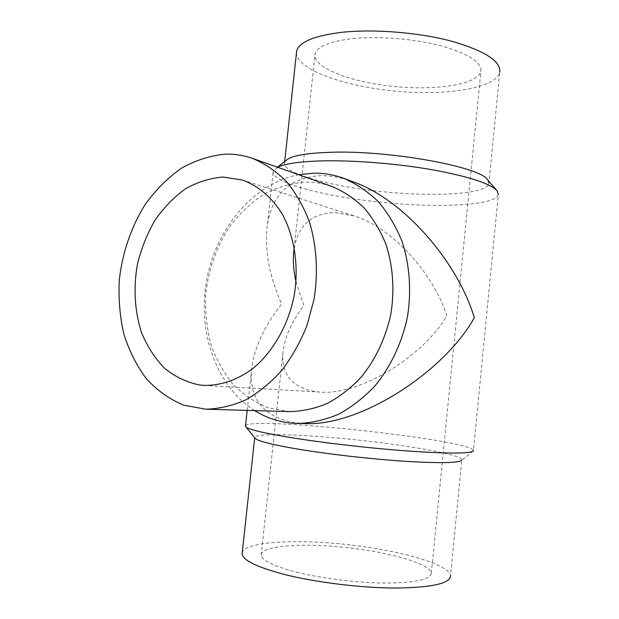 <?xml version="1.0" encoding="UTF-8"?>
<svg xmlns="http://www.w3.org/2000/svg" width="619" height="619" viewBox="0 0 619 619"><rect width="100%" height="100%" fill="white"/><g stroke="black" fill="none" stroke-linecap="round" stroke-linejoin="round"><path stroke-width="0.46" stroke-dasharray="3.1 2.32" d="M296.006 281.792L303.883 305.593C291.046 322.429 284.013 338.655 282.782 354.261C281.985 375.253 292.919 387.726 315.605 391.672L319.907 392.067C359.624 395.634 422.731 356.861 446.872 315.798C433.362 273.118 391.494 227.165 354.238 215.969L334.523 212.549C311.93 213.4 298.528 225.076 294.311 247.585M289.793 411.62L268.592 407.944C255.198 402.598 243.259 394.628 232.775 384.043C223.358 372.212 216.008 358.749 210.739 343.653C206.754 327.946 205.082 311.736 205.709 295.015C208.263 270 216.751 245.991 230.291 225.718C240.164 212.99 251.469 202.436 264.205 194.057C277.544 187.162 291.41 183.185 305.817 182.118C314.653 182.025 323.304 183.464 331.769 186.427M254.68 410.606C215.799 386.063 197.082 331.103 206.707 279.626C216.279 228.132 253.542 183.611 298.652 174.72M305.701 423.582L294.017 422.669C264.336 416.695 250.107 399.889 251.337 372.259C253.194 350.075 263.307 327.319 281.668 304.006C268.948 275.339 264.22 248.737 267.485 224.202C272.577 193.863 290.195 177.684 320.34 175.649C330.654 175.517 341.727 177.622 353.565 181.986M245.511 425.71C252.119 416.115 469.612 439.521 473.458 450.369L498.295 194.823C494.488 205.81 436.666 208.193 379.648 202.111C322.569 196.2 270.008 182.218 273.265 171.169L277.598 167.277M296.54 572.18C322.275 578.595 358.927 583.028 386.983 583.075C416.053 582.696 430.839 579.376 431.342 573.124C430.414 563.607 388.546 551.916 344.86 547.397C301.151 542.731 260.514 545.749 261.172 555.235C262.061 560.636 273.853 566.284 296.54 572.18M352.9 38.595C378.874 35.933 414.629 38.842 441.215 45.86C468.66 53.737 481.884 62.217 480.886 71.309C477.76 84.718 435.142 90.923 392.477 86.335C349.774 81.956 311.991 67.293 315.086 53.884C317.33 46.379 329.935 41.287 352.9 38.595M487.78 180.075L488.84 183.928C485.42 194.397 433.083 197.074 381.049 191.519C328.96 186.126 281.513 172.964 284.585 162.457L285.583 160.847M488.84 183.928L499.75 72.261C495.873 88.486 445.858 95.999 395.317 91.132C344.744 86.474 297.53 69.908 296.416 53.373M473.326 450.996L461.704 460.304L450.531 575.848C449.278 564.311 400.191 550.446 348.551 544.72C296.911 538.84 246.463 541.447 242.284 552.256M461.898 459.577C459.963 454.454 408.331 445.324 355.732 439.815C303.109 434.236 253.728 432.72 254.68 437.734M203.991 385.389L319.907 392.067M242.284 179.982L354.238 215.969M247.182 410.389L251.337 372.259M267.485 224.202L273.265 171.169M431.342 573.124L480.886 71.309M261.172 555.235L282.782 354.261M294.141 248.621L315.086 53.884M277.389 167.207L276.6 167.819M496.539 190.18L497.266 191.008M284.585 162.457L284.678 161.544"/><path stroke-width="0.93" d="M294.311 247.585L294.141 248.621C292.64 258.765 293.267 269.822 296.006 281.792M199.45 384.956C186.714 382.302 175.123 376.785 164.677 368.398C155.16 358.594 147.523 346.864 141.766 333.208C134.625 311.775 133.193 287.642 137.511 263.864C141.395 248.234 147.237 233.665 155.036 220.147C163.826 207.566 173.985 197.121 185.514 188.803C197.608 181.971 210.166 178.055 223.188 177.049L242.284 179.982C257.798 185.607 271.524 197.02 281.769 213.261C294.52 235.932 299.186 266.162 294.126 295.921C288.121 325.501 272.878 352.025 252.815 368.576C237.092 380.081 220.813 385.683 203.991 385.389L199.45 384.956M225.223 154.17C234.524 153.891 243.631 155.307 252.537 158.425C264.785 163.548 276.028 171.169 286.264 181.297C295.696 192.757 303.364 206.15 309.283 221.478C316.696 245.511 318.375 272.623 313.988 299.619L306.892 325.756C300.169 342.408 291.681 357.426 281.444 370.82C270.402 382.983 258.425 392.717 245.495 400.006C232.303 405.77 219.064 408.834 205.794 409.198L183.549 405.143C169.567 399.24 157.164 390.434 146.347 378.735C136.66 365.674 129.17 350.826 123.877 334.175C119.931 316.858 118.391 298.977 119.25 280.539C122.214 252.923 131.321 226.345 145.666 203.759C156.096 189.553 168.02 177.707 181.429 168.206C195.465 160.329 210.065 155.648 225.223 154.17M252.537 158.425L331.769 186.427C343.406 191.256 354.091 198.304 363.825 207.574C372.8 218.012 380.128 230.136 385.807 243.956C392.964 265.582 394.76 289.854 390.875 313.949C385.815 337.835 375.4 359.825 360.931 377.428C350.656 388.268 339.444 396.941 327.312 403.441C314.893 408.586 302.389 411.31 289.793 411.62L205.794 409.198M298.652 174.72L313.531 173.181C323.869 173.018 333.974 174.751 343.855 178.373C356.382 183.797 367.887 191.573 378.364 201.717C388.02 213.106 395.905 226.299 402.01 241.278C409.701 264.723 411.62 290.976 407.41 317.036C401.948 342.864 390.697 366.657 375.075 385.753C363.987 397.537 351.878 407 338.771 414.142C325.339 419.829 311.806 422.947 298.165 423.481C282.411 423.148 267.919 418.854 254.68 410.606M343.855 178.373L353.565 181.986C403.712 199.589 457.743 261.953 474.324 317.756C444.133 371.887 360.653 425.98 305.701 423.582L298.165 423.481M277.598 167.277C284.941 163.656 299.712 161.528 321.919 160.886C353.534 160.112 397.251 163.594 432.681 169.815C469.395 176.663 490.929 183.727 497.266 191.008L498.295 194.823M245.511 425.71L246.068 427.11C249.821 429.826 265.265 433.408 292.4 437.842C325.749 443.189 373.412 448.597 410.73 451.22C449.317 453.742 470.185 453.665 473.326 450.996L473.458 450.369M285.583 160.847L287.881 159.06C294.358 155.307 308.177 153.063 329.331 152.32C388.639 149.891 481.683 166.937 487.78 180.075L496.539 190.18M296.416 53.373L296.687 50.913C299.325 41.891 314.46 35.678 342.083 32.289C373.83 28.869 418.15 32.381 450.988 41.04C484.785 50.766 501.034 61.173 499.75 72.261M242.284 552.256L242.099 553.943C243.089 560.427 257.218 567.267 284.485 574.471C315.914 582.425 361.364 587.996 396.036 588.05C431.845 587.563 450.013 583.493 450.531 575.848M254.68 437.734L255.392 438.623C259.082 441.409 273.219 444.899 297.801 449.092C327.977 454.137 370.727 459.027 404.408 461.256C439.297 463.368 458.4 463.051 461.704 460.304M245.434 426.406L247.182 410.389M287.881 159.06L277.389 167.207M284.678 161.544L296.687 50.913M242.099 553.943L254.703 437.803M255.392 438.623L246.068 427.11"/></g></svg>
